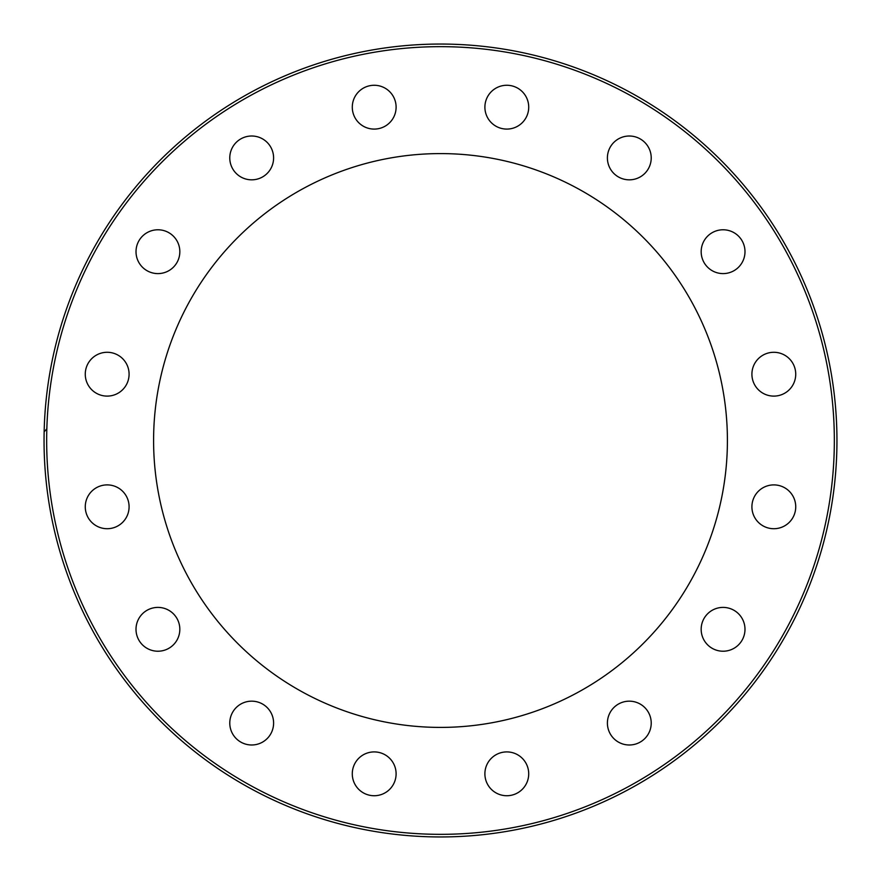 <?xml version="1.0" encoding="UTF-8"?>
<svg xmlns="http://www.w3.org/2000/svg" width="881" height="881" viewBox="0 0 881 881"><rect width="100%" height="100%" fill="white"/><g stroke="black" fill="none" stroke-linecap="round" stroke-linejoin="round"><path stroke-width="1.32" d="M44.05 440.5A396.45 396.45 0 0 0 440.5 836.95A396.45 396.45 0 0 0 836.95 440.5A396.45 396.45 0 0 0 440.5 44.05A396.45 396.45 0 0 0 44.05 440.5A396.45 396.45 0 0 1 440.5 44.05A396.45 396.45 0 0 1 836.95 440.5M153.591 440.5A286.909 286.909 0 0 1 440.5 153.591A286.909 286.909 0 0 1 727.409 440.5A286.909 286.909 0 0 1 440.5 727.409A286.909 286.909 0 0 1 153.591 440.5M352.29 107.174A21.904 21.904 0 0 1 374.194 85.27A21.904 21.904 0 0 1 396.109 107.174A21.904 21.904 0 0 1 374.194 129.089A21.904 21.904 0 0 1 352.29 107.174M231.45 166.311A21.904 21.904 0 0 1 243.299 137.678A21.904 21.904 0 0 1 271.932 149.539A21.904 21.904 0 0 1 260.071 178.16A21.904 21.904 0 0 1 231.45 166.311M142.436 267.185A21.904 21.904 0 0 1 142.436 236.196A21.904 21.904 0 0 1 173.414 236.196A21.904 21.904 0 0 1 173.414 267.185A21.904 21.904 0 0 1 142.436 267.185M98.793 394.435A21.904 21.904 0 0 1 86.933 365.813A21.904 21.904 0 0 1 115.565 353.953A21.904 21.904 0 0 1 127.415 382.585A21.904 21.904 0 0 1 98.793 394.435M107.174 528.71A21.904 21.904 0 0 1 85.27 506.806A21.904 21.904 0 0 1 107.174 484.891A21.904 21.904 0 0 1 129.089 506.806A21.904 21.904 0 0 1 107.174 528.71M166.311 649.55A21.904 21.904 0 0 1 137.678 637.701A21.904 21.904 0 0 1 149.539 609.068A21.904 21.904 0 0 1 178.16 620.929A21.904 21.904 0 0 1 166.311 649.55M267.185 738.564A21.904 21.904 0 0 1 236.196 738.564A21.904 21.904 0 0 1 236.196 707.586A21.904 21.904 0 0 1 267.185 707.586A21.904 21.904 0 0 1 267.185 738.564M394.435 782.207A21.904 21.904 0 0 1 365.813 794.067A21.904 21.904 0 0 1 353.953 765.435A21.904 21.904 0 0 1 382.585 753.585A21.904 21.904 0 0 1 394.435 782.207M528.71 773.826A21.904 21.904 0 0 1 506.806 795.73A21.904 21.904 0 0 1 484.891 773.826A21.904 21.904 0 0 1 506.806 751.911A21.904 21.904 0 0 1 528.71 773.826M649.55 714.689A21.904 21.904 0 0 1 637.701 743.322A21.904 21.904 0 0 1 609.068 731.461A21.904 21.904 0 0 1 620.929 702.84A21.904 21.904 0 0 1 649.55 714.689M738.564 613.815A21.904 21.904 0 0 1 738.564 644.804A21.904 21.904 0 0 1 707.586 644.804A21.904 21.904 0 0 1 707.586 613.815A21.904 21.904 0 0 1 738.564 613.815M782.207 486.565A21.904 21.904 0 0 1 794.067 515.187A21.904 21.904 0 0 1 765.435 527.047A21.904 21.904 0 0 1 753.585 498.415A21.904 21.904 0 0 1 782.207 486.565M773.826 352.29A21.904 21.904 0 0 1 795.73 374.194A21.904 21.904 0 0 1 773.826 396.109A21.904 21.904 0 0 1 751.911 374.194A21.904 21.904 0 0 1 773.826 352.29M714.689 231.45A21.904 21.904 0 0 1 743.322 243.299A21.904 21.904 0 0 1 731.461 271.932A21.904 21.904 0 0 1 702.84 260.071A21.904 21.904 0 0 1 714.689 231.45M613.815 142.436A21.904 21.904 0 0 1 644.804 142.436A21.904 21.904 0 0 1 644.804 173.414A21.904 21.904 0 0 1 613.815 173.414A21.904 21.904 0 0 1 613.815 142.436M486.565 98.793A21.904 21.904 0 0 1 515.187 86.933A21.904 21.904 0 0 1 527.047 115.565A21.904 21.904 0 0 1 498.415 127.415A21.904 21.904 0 0 1 486.565 98.793M46.836 428.838L44.149 431.844M834.34 440.5A393.84 393.84 0 0 1 440.5 834.34A393.84 393.84 0 0 1 46.66 440.5A393.84 393.84 0 0 1 440.5 46.66A393.84 393.84 0 0 1 834.34 440.5"/></g></svg>
